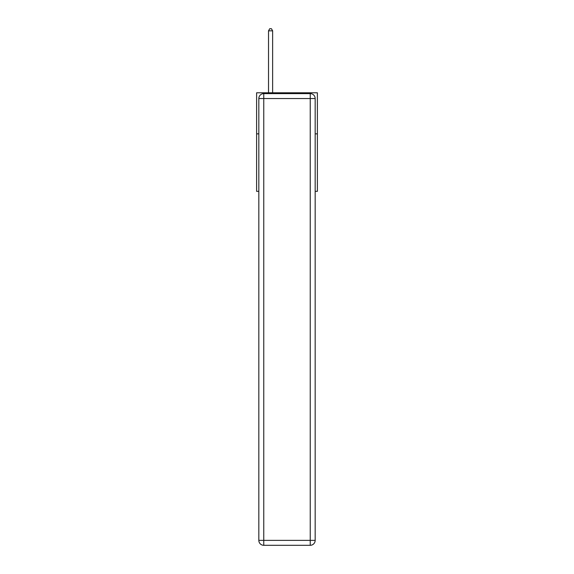 <?xml version="1.0" encoding="UTF-8"?>
<svg xmlns="http://www.w3.org/2000/svg" width="574" height="574" viewBox="0 0 574 574"><rect width="100%" height="100%" fill="white"/><g stroke="black" fill="none" stroke-linecap="round" stroke-linejoin="round"><path stroke-width="0.86" d="M258.831 133.85L256.614 133.85L256.614 92.787L317.386 92.787L317.386 191.343L315.169 191.343M256.614 133.85L256.614 191.343L258.831 191.343M317.386 133.85L315.169 133.85M263.76 93.612L310.24 93.612A4.929 4.929 0 0 1 315.169 98.541L315.169 540.371A4.929 4.929 0 0 1 310.24 545.3L263.76 545.3L263.76 540.371L310.24 540.371L310.24 98.541L263.76 98.541L263.76 540.371L258.831 540.371L258.831 98.541L263.76 98.541L263.76 93.612A4.929 4.929 0 0 0 258.831 98.541A4.929 4.929 0 0 1 263.76 93.612M258.831 540.371A4.929 4.929 0 0 0 263.76 545.3A4.929 4.929 0 0 1 258.831 540.371M272.628 92.787L272.628 30.838L268.524 30.838L268.524 92.787M268.524 30.838L269.751 28.7L271.394 28.7L272.628 30.838M310.24 545.3A4.929 4.929 0 0 0 315.169 540.371L310.24 540.371L310.24 545.3M315.169 98.541A4.929 4.929 0 0 0 310.24 93.612L310.24 98.541L315.169 98.541"/></g></svg>
